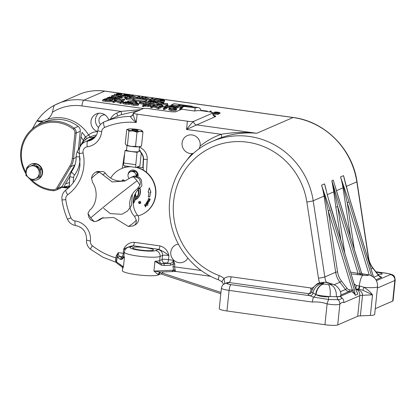 <?xml version="1.0" encoding="UTF-8"?>
<svg xmlns="http://www.w3.org/2000/svg" width="416" height="416" viewBox="0 0 416 416"><rect width="100%" height="100%" fill="white"/><g stroke="black" fill="none" stroke-linecap="round" stroke-linejoin="round"><path stroke-width="0.62" d="M137.342 176.015A4.186 4.014 -113.5 0 0 131.706 171.246L130.354 171.834A4.186 4.014 -113.5 0 0 129.163 178.526M97.687 131.529A9.417 9.032 66.5 0 1 90.99 121.3A9.417 9.032 66.5 0 1 96.283 113.932A9.417 9.032 66.5 0 1 108.701 119.985M98.566 127.525A9.417 9.032 66.5 0 1 95.462 119.361A9.417 9.032 66.5 0 1 98.66 113.277M178.36 244.114A9.417 9.032 -113.5 0 0 176.082 244.754A9.417 9.032 -113.5 0 0 170.789 252.122A9.417 9.032 -113.5 0 0 174.507 260.806A9.417 9.032 -113.5 0 0 183.586 262.028A9.417 9.032 -113.5 0 0 187.829 258.107M193.549 153.296L192.254 153.52A9.417 9.032 -113.5 0 1 182.073 142.932A9.417 9.032 -113.5 0 1 187.366 135.564A9.417 9.032 -113.5 0 1 196.446 136.786A9.417 9.032 -113.5 0 1 200.164 145.47A9.417 9.032 -113.5 0 1 200.07 146.156L199.056 148.881M105.108 114.962A5.756 5.522 -113.5 0 0 100.511 124.472M145.746 247.671A10.462 1.492 5.9 0 0 132.631 247.77A10.462 1.492 5.9 0 0 140.327 250.021A10.462 1.492 5.9 0 0 153.447 249.922A10.462 1.492 5.9 0 0 145.746 247.671M377.811 274.316A7.062 1.009 5.9 0 0 382.221 273.832A7.062 1.009 5.9 0 0 377.026 272.314A7.062 1.009 5.9 0 0 376.194 272.204M340.48 296.265L341.536 297.648C341.895 298.678 340.694 299.354 337.938 299.676L328.728 299.51L313.555 297.144A3.141 2.007 122.7 0 0 315.697 294.486L316.03 294.674C319.446 296.395 323.57 297.081 328.401 296.738L330.054 296.603A14.648 2.09 -174.1 0 1 322.332 295.828A14.648 2.09 -174.1 0 1 316.03 294.674A10.462 7.062 -76.5 0 1 324.308 284.019A4.186 0.598 5.9 0 0 326.108 284.352A4.186 0.598 5.9 0 0 328.312 284.57L330.091 284.601A4.186 0.598 5.9 0 0 331.235 284.144L330.652 283.884A4.228 0.603 5.9 0 0 330.455 283.826L325.25 282.199L324.298 282.225L323.206 283.28A4.228 0.603 5.9 0 0 323.388 283.754L324.308 284.019M71.885 184.408A3.141 1.472 -127.1 0 1 71.895 184.423L73.2 182.66A3.141 0.848 -131.3 0 1 73.242 182.712M139.079 202.956A13.603 13.047 -113.5 0 0 140.52 201.833M191.558 106.642L192.338 106.304L173.976 103.73L171.35 104.868L183.851 106.621M185.364 106.07C184.517 106.35 182.796 106.314 180.201 105.955L177.71 105.607L179.878 104.66L183.976 105.284C185.406 105.596 185.869 105.856 185.364 106.07L185.557 105.903M125.07 165.922L124.847 167.424M122.907 179.852L122.528 181.022M143.218 169.998L143.359 167.601L142.823 167.684L143.291 159.5A8.804 8.445 -113.5 0 0 141.237 153.202M25.974 173.836A35.053 33.623 66.5 0 1 20.8 151.206A35.053 33.623 66.5 0 1 40.508 123.776A35.053 33.623 66.5 0 1 74.11 128.185A5.231 5.018 66.5 0 1 76.206 133.032L73.559 158.6A19.88 19.068 66.5 0 1 70.918 166.618L57.98 188.318L62.041 186.555A5.231 5.018 66.5 0 1 61.48 187.325A33.436 32.079 -113.5 0 0 63.991 187.065M54.548 105.206A52.317 50.185 -113.5 0 0 37.279 120.604L37.008 120.723L38.215 121.514L41.922 121.586A14.123 13.551 -113.5 0 0 42.177 121.545A36.535 35.048 66.5 0 1 47.414 119.314A14.123 13.551 -113.5 0 0 52.421 112.247L53.045 109.585C53.492 107.136 54.044 105.643 54.709 105.102A52.317 50.185 66.5 0 1 57.652 103.704A52.317 50.185 66.5 0 1 83.814 100.183L104.676 91.125A52.317 50.185 -113.5 0 0 78.52 94.64C86.934 91.036 95.722 89.856 104.874 91.094A5.231 1.274 98 0 0 104.676 91.125L293.062 117.52L256.75 133.292C244.514 132.205 232.721 133.64 221.374 137.597A74.812 71.765 -113.5 0 0 217.178 139.261L212.03 141.497A74.812 71.765 66.5 0 1 313.201 200.782L324.043 196.076A74.812 71.765 -113.5 0 0 321.563 185.172L330.096 210.179L328.245 210.777L324.714 195.905L321.563 185.172L324.542 183.877L327.288 194.724L324.542 183.877A74.812 71.765 66.5 0 1 326.347 190.98M37.991 124.998L41.787 121.753A36.535 35.048 66.5 0 1 42.177 121.545M37.008 120.723L32.318 128.908M83.72 140.998A3.141 0.749 33.1 0 0 83.377 140.748A77.948 74.776 66.5 0 0 79.95 146.557A77.948 74.776 66.5 0 1 79.95 146.557L80.954 136.869L82.066 132.361A33.436 32.079 -113.5 0 1 85.452 136.932L88.634 135.039A13.603 13.047 66.5 0 1 97.651 131.706M80.954 136.869A30.342 29.11 -113.5 0 1 83.377 140.748L84.271 138.336L85.452 136.932A3.141 2.824 59.4 0 0 87.214 138.31M160.664 272.002A3.141 3.037 -68 0 0 158.215 274.633L153.93 271.066L160.888 272.132A3.141 3.011 -113.5 0 0 160.888 272.132A3.141 3.011 -113.5 0 0 159.125 274.591L158.174 275.002A18.309 2.616 -174.1 0 1 138.065 274.888A18.309 2.616 -174.1 0 1 122.377 270.655L122.585 268.611L123.464 266.796L121.555 266.557C122.611 267.826 122.954 268.512 122.585 268.611M362.908 290.222A3.141 0.406 115 0 1 364.031 287.305C367.692 289.588 370.526 292.1 372.523 294.845L362.908 290.222L358.784 289.245A3.141 0.655 97.7 0 0 359.783 286.026L364.031 287.305A14.648 2.09 -174.1 0 0 377.551 286.608L374.676 314.423A14.648 2.09 -174.1 0 1 370.396 315.448L360.391 315.874A10.462 1.492 5.9 0 0 357.692 316.274L337.709 324.953A10.462 1.492 -174.1 0 1 324.948 324.719L226.959 310.986A10.462 1.492 -174.1 0 1 219.263 308.734L221.395 288.132A10.462 1.492 -174.1 0 0 229.091 290.389L226.959 310.986M340.678 296.962A3.141 2.772 -29.7 0 0 341.536 297.648A5.231 5.018 66.5 0 1 343.808 302.624C342.592 302.115 341.276 302.614 339.856 304.122C337.584 305.037 333.33 304.959 327.101 303.888C322.296 302.271 317.377 301.657 312.343 302.052L229.091 290.389A5.231 1.274 98 0 1 230.979 284.648L309.91 295.708A3.141 2.792 112.2 0 0 313.019 292.947A14.659 2.096 -174.1 0 1 311.631 291.855L310.435 293.623M392.714 301.064L394.841 280.462A10.462 1.492 -174.1 0 0 395.2 280.129L393.073 300.732A10.462 1.492 -174.1 0 1 392.714 301.064L375.274 308.636M213.834 115.367A8.372 1.196 -174.1 0 1 215.42 116.605L186.524 129.449C190.159 124.868 192.566 122.158 193.757 121.326A5.231 0.749 -174.1 0 1 187.377 121.212L137.129 114.171A5.231 0.749 -174.1 0 1 133.281 113.043A5.231 0.749 -174.1 0 1 133.458 112.876L143.213 108.638A5.231 0.749 -174.1 0 1 149.594 108.758L169.692 111.571A5.231 0.749 5.9 0 0 176.072 111.691L181.761 109.216A3.141 3.011 -113.5 0 1 183.529 106.761L184.34 106.408A3.141 3.011 -113.5 0 1 185.91 106.2L185.099 106.548A3.141 3.011 -113.5 0 0 183.529 106.761M116.579 262.278L115.508 260.728L116.215 255.819L118.31 252.606C118.232 254.514 118.726 255.788 119.792 256.417A1.57 1.492 122.8 0 0 118.123 257.868L117.317 256.09L116.522 261.924A1.57 1.57 0 0 0 117.068 263.292L117.068 263.292A1.57 1.482 130.3 0 1 116.574 262.002L123.464 266.796L124.478 257.01L121.576 259.558L120.437 259.355L118.123 257.868M125.304 249.454A5.231 0.749 5.9 0 0 123.687 249.179C125.949 244.566 129.516 242.284 134.384 242.32A3.141 0.764 -82 0 1 133.255 245.762C129.917 246.345 126.729 247.484 123.687 249.179L123.261 253.302A5.231 0.749 -174.1 0 1 124.155 253.438M159.916 245.898C164.653 247.208 167.653 250.411 168.912 255.518C165.786 252.954 162.406 250.895 158.782 249.34L133.255 245.762A10.462 1.492 -174.1 0 1 132.912 246.028L130.473 247.083A13.078 1.867 5.9 0 0 139.651 250.318A13.078 1.867 5.9 0 0 155.6 250.604L158.038 249.548A10.462 1.492 -174.1 0 1 158.782 249.34A3.141 0.764 -82 0 0 159.916 245.898L134.384 242.32M175.105 269.61L173.441 270.234L153.93 271.066L154.939 261.279A18.309 2.616 5.9 0 0 159.666 260.582A3.141 3.011 66.5 0 0 161.039 263.572A1.57 1.134 107.8 0 1 161.32 265.127L154.939 261.279L161.039 263.572L169.692 263.406C171.777 263.219 173.025 262.194 173.436 260.333L174.819 264.03L174.538 266.755L175.105 269.61A5.231 1.274 98 0 0 175.802 271.435L161.522 271.991M144.695 101.904L146.838 100.974L146.947 99.944L135.486 98.337L132.865 99.476L132.756 100.506L133.806 100.651M135.548 100.896L141.534 101.733M167.388 104.837L163.524 104.296L163.634 103.267L167.773 103.688L167.388 104.837L167.497 103.808L163.634 103.267M163.072 103.974L163.181 102.944C162.661 103.319 161.028 103.36 158.288 103.08L155.927 102.315L156.354 101.988C156.822 101.613 158.418 101.566 161.138 101.842C163.524 102.279 164.206 102.648 163.181 102.944L163.571 102.632L163.467 103.662L161.522 104.286M160.555 104.302L158.184 104.109L155.823 103.345L155.927 102.315M164.247 107.146L166.972 107.37L166.863 108.399L164.154 109.574L163.254 109.45L163.358 108.42L165.792 107.364L164.247 107.146L164.148 108.077M153.785 106.896L151.658 107.822L150.758 107.697L150.862 106.668L153.572 105.492L158.267 107.375L160.399 106.449L161.304 106.574L161.195 107.604L158.283 108.753L153.785 106.896L153.894 105.867L151.762 106.792L151.658 107.822M150.675 106.548L150.899 105.414L150.675 106.548L144.664 106.127L143.411 106.668L142.511 106.543L142.615 105.513L145.324 104.333L149.547 104.946L150.784 105.518L144.768 105.092L143.52 105.638L142.615 105.513M130.671 103.688L130.78 102.658L128.783 102.705L130.005 103.293L125.72 103.184C123.708 102.892 122.85 102.612 123.157 102.341L125.882 102.3L124.987 101.842L128.627 101.956C130.276 102.201 130.993 102.435 130.78 102.658L130.754 103.615L130.047 103.776M129.901 104.322L130.104 103.204L129.901 104.322L125.611 104.213C123.599 103.922 122.746 103.641 123.048 103.371M123.063 102.404L120.609 103.47L115.908 101.592L113.776 102.513L112.876 102.388L112.98 101.358L115.69 100.183L120.39 102.066L122.522 101.14L123.422 101.265L123.318 102.294M112.133 101.525L112.481 100.287L112.133 101.525C111.072 101.878 108.924 101.832 105.685 101.379L102.57 100.942L102.674 99.913L105.383 98.738L110.505 99.512C112.294 99.902 112.876 100.23 112.242 100.495C111.181 100.849 109.028 100.802 105.789 100.35L102.674 99.913M181.792 109.023L180.591 109.543L179.686 109.418L179.795 108.389L182.224 107.328L180.679 107.115L180.586 108.046M177.263 106.896L175.287 107.754L174.382 107.63L176.363 106.766L177.263 106.896L177.159 107.926L175.594 108.602M178.173 107.656L177.122 107.682M173.264 108.134L173.373 107.104L169.77 107.021L167.305 106.335L172.474 106.974L169.572 105.721L172.682 105.794L174.897 106.366L170.487 105.841L173.456 107.026L173.347 108.056L172.988 108.202M170.695 108.17L167.196 107.364L167.305 106.335M174.897 106.366L174.793 107.396L173.436 107.203M168.272 105.175L165.49 106.382L164.59 106.257L167.367 105.05L168.272 105.175L168.163 106.205L167.799 106.366M167.279 106.59L165.849 107.208M163.431 106.096L162.448 105.955L161.834 105.373L157.279 104.733L153.894 104.759L161.372 104.25L163.431 106.096L163.322 107.125L162.344 106.985L161.725 106.402L157.17 105.763L154.742 105.919M117.135 99.429L115.008 100.355L114.104 100.225L114.213 99.195L116.922 98.02L121.618 99.902L123.75 98.977L124.654 99.102L124.545 100.131L121.836 101.312L117.135 99.429L117.244 98.4L115.112 99.32L115.008 100.355M112.684 98.821L106.74 98.15L109.45 96.975L115.118 97.765L110.074 97.219L109.242 97.583L114.005 98.249L108.961 97.703L107.921 98.155L112.684 98.821L112.58 99.85L112.065 99.939M115.118 97.765L115.014 98.795L113.948 98.805M114.005 98.249L113.901 99.278L112.642 99.263M164.658 100.308L160.368 99.559C157.659 99.211 155.792 99.164 154.757 99.424C154.409 99.798 155.61 100.188 158.366 100.594L163.197 100.792L160.124 100.204L164.377 100.797C163.374 101.156 161.247 101.124 158.007 100.703L154.164 99.871L153.847 99.304C155.043 98.961 157.321 99.008 160.675 99.44L164.658 100.308L164.32 101.332M159.827 100.532L156.541 100.287M164.377 100.797L164.268 101.826L162.448 102.076M157.591 101.691L155.735 101.369M154.06 100.901L153.738 100.334M150.223 99.575L145.73 97.724L143.603 98.644L142.698 98.519L145.408 97.344L150.103 99.226L152.235 98.301L153.14 98.426L150.223 99.575L150.119 100.604L145.621 98.753L143.874 99.512M153.14 98.426L153.031 99.455L150.457 100.573M143.218 97.037L140.509 98.212L139.604 98.088L142.319 96.907L143.218 97.037L143.109 98.067L140.78 99.076M135.918 98.394L132.22 96.876L130.094 97.796L129.194 97.672L129.298 96.642L132.007 95.467L136.703 97.349L138.84 96.424L139.74 96.548L139.63 97.578L137.301 98.592M127.774 96.268L121.826 95.592L124.535 94.416L130.203 95.212L125.159 94.666L124.327 95.025L129.095 95.696L124.046 95.15L123.006 95.602L127.774 96.268L127.665 97.297L126.084 97.235M124.826 97.058L122.455 96.725L122.117 97.75M130.203 95.212L130.099 96.242L129.038 96.252M129.095 95.696L128.986 96.725L127.728 96.71M120.323 96.049L120.427 95.014L116.823 94.931L114.358 94.25L119.532 94.89L116.631 93.631L119.735 93.704L121.956 94.281L117.541 93.756L120.51 94.942L120.406 95.971L120.042 96.117M114.702 95.514L114.254 95.28L114.358 94.25M121.956 94.281L121.852 95.311L120.494 95.118M135.689 102.95L129.776 102.154M149.999 103.995L148.465 103.735M147.581 103.527L142.121 102.944M148.47 103.709L143.525 103.345L139.854 102.56L139.547 101.962C140.743 101.624 143.016 101.67 146.364 102.107L150.181 102.965L146.032 102.216C143.286 101.863 141.419 101.821 140.431 102.092C139.989 102.445 141.112 102.825 143.801 103.22L148.47 103.709L148.21 104.744M144.83 104.551L139.75 103.589L139.443 102.991M153.847 105.243L149.926 104.728L150.03 103.698L154.175 104.12L154.112 104.744M212.68 112.674L217.568 113.298L214.666 112.039L217.776 112.112L219.996 112.689L215.582 112.164L218.551 113.344L218.358 114.452L212.992 114.01M219.996 112.689L219.887 113.719L218.53 113.526M138.195 105.16L138.299 104.13L138.694 103.813L138.59 104.848L138.195 105.16C137.675 105.529 136.042 105.576 133.302 105.29L130.941 104.53L131.05 103.501L131.472 103.173C131.945 102.794 133.541 102.747 136.256 103.022C138.642 103.459 139.324 103.828 138.299 104.13C137.779 104.499 136.152 104.541 133.411 104.26L131.05 103.501M176.077 110.469L176.181 109.439L176.576 109.122L176.077 110.469C175.552 110.838 173.924 110.88 171.184 110.599L168.823 109.84L168.932 108.81L169.354 108.482C169.827 108.103 171.418 108.056 174.138 108.332C176.524 108.768 177.206 109.138 176.181 109.439C175.661 109.808 174.028 109.85 171.288 109.569L168.932 108.81M117.624 96.949L114.338 96.704M122.174 97.219C121.17 97.578 119.049 97.547 115.804 97.126L111.961 96.294L111.644 95.722C112.845 95.384 115.118 95.43 118.472 95.862L122.455 96.725L118.165 95.976C115.456 95.628 113.589 95.586 112.559 95.846C112.206 96.216 113.407 96.606 116.163 97.016L120.994 97.214L117.92 96.621L122.174 97.219L122.07 98.249L118.004 98.415M116.397 98.249L115.086 98.067M111.961 96.294L111.857 97.308L111.54 96.751M126.417 99.616L124.748 97.828L124.852 96.798L125.819 96.933L127.031 98.327L133.484 98.004L133.38 99.034L126.417 99.616L126.396 98.566L126.287 99.601M155.548 102.508L155.657 101.478L153.66 101.525L154.887 102.107L150.597 101.998C148.585 101.707 147.732 101.426 148.034 101.161L150.758 101.114L149.864 100.662L153.504 100.771C155.152 101.02 155.87 101.254 155.657 101.478L155.631 102.43L154.924 102.596M154.778 103.137L154.986 102.019L154.778 103.137L150.181 102.986M147.831 102.341L148.034 101.161M174.897 106.408L176.556 106.642M178.277 106.886L180.669 107.219M335.899 285.693A10.462 9.942 122 0 0 335.681 285.548L336.144 285.854C339.945 289.302 341.463 292.578 340.699 295.682A14.648 2.09 -174.1 0 1 336.279 296.717L337.381 296.899L340.636 296.26L340.735 297.128L340.465 296.644M138.58 110.651L121.243 114.696A3.141 0.884 70.3 0 0 120.983 111.394L141.008 109.6M334.506 191.838L333.778 191.844L331.859 180.7L337.73 206.658L335.821 207.033L333.778 191.844L327.272 194.672M362.237 273.858L361.572 273.036L335.426 187.164M94.266 137.982L85.228 141.783A10.462 10.036 66.5 0 1 87.828 141.066A12.558 12.043 -113.5 0 0 90.948 140.202C94.895 138.351 97.188 135.132 97.828 130.541L97.833 130.478A5.231 0.738 5.6 0 0 101.686 131.576A17.789 17.061 66.5 0 1 101.676 131.669A17.789 17.061 66.5 0 1 87.256 146.812A5.231 5.018 -113.5 0 0 83.106 152.927A41.85 40.149 66.5 0 1 83.829 166.265A41.85 40.149 66.5 0 1 67.751 194.74A5.231 5.018 -113.5 0 0 65.77 199.628A69.581 66.747 -113.5 0 0 70.928 217.771A5.231 5.018 -113.5 0 0 75.026 220.938A17.789 17.061 66.5 0 1 90.392 240.859A17.789 17.061 66.5 0 1 90.381 240.947A5.231 5.018 -113.5 0 0 90.381 240.973A5.231 5.018 -113.5 0 0 92.414 245.773A69.581 66.747 -113.5 0 0 116.002 257.889L117.104 258.159M312.343 302.052A5.231 1.274 98 0 1 313.555 297.144L309.91 295.708A17.789 2.543 -174.1 0 1 309.13 293.732C309.936 293.259 310.596 291.704 311.116 289.068L310.253 287.888C313.638 289.401 315.786 283.114 319.654 282.974L324.298 282.225M325.25 282.199L327.34 282.511M328.401 296.738A3.141 0.463 86 0 0 328.728 299.51A5.231 1.149 106.5 0 0 327.101 303.888L324.948 324.719M337.381 296.899A3.141 2.475 99.1 0 0 337.938 299.676A5.231 4.857 46.8 0 1 339.856 304.122L337.709 324.953M357.692 316.274L359.819 295.672C359.892 292.49 358.753 290.384 356.413 289.344C360.386 290.139 362.419 292.115 362.518 295.272L360.391 315.874M330.096 210.179L354.312 289.718L355.29 295.256L354.687 294.003L352.269 291.892L348.915 291.522L340.74 295.074M355.29 295.256L357.89 294.122L355.664 289.13L327.21 194.688M357.89 294.122L355.664 289.13M346.252 186.488L350.418 201.349L343.512 175.64L346.18 186.451M336.492 190.668L343.008 187.84A74.812 71.765 -113.5 0 0 340.532 176.935L349.066 201.942L347.209 202.54L343.678 187.668L340.532 176.935L343.512 175.64A74.812 71.765 66.5 0 1 345.311 182.744M86.939 141.04L92.186 138.107L94.479 137.774M83.642 142.652A5.231 1.29 -143.8 0 1 83.325 141.508L87.448 138.206A10.462 10.036 66.5 0 1 92.737 137.509A5.231 1.269 -81.7 0 0 92.186 138.107A3.141 1.633 -110.1 0 0 93.231 138.336M60.008 187.439A33.436 32.079 -113.5 0 0 64.022 187.096L65.478 183.815L69.732 176.686M222.201 281.835A5.231 0.65 -48.6 0 1 221.962 281.856A5.231 0.65 -48.6 0 1 224.063 278.517L224.786 283.665M78.52 94.64L54.709 105.102M373.677 277.29L378.305 275.283L378.279 274.924L372.913 267.925A5.231 0.374 142.5 0 0 372.689 267.966A20.925 20.072 66.5 0 1 368.441 258.003L367.812 258.279M200.07 146.156A77.948 74.776 66.5 0 1 221.114 134.295C232.768 132.293 244.644 131.955 256.75 133.292L196.451 124.842A3.141 3.011 66.5 0 1 193.757 121.326L212.727 113.09A5.231 0.749 -174.1 0 0 212.904 112.923C213.507 115.196 213.918 116.08 214.126 115.575L213.314 115.305M133.37 113.719C133.177 115.534 134.144 118.456 136.271 122.481C132.673 119.761 130.744 117.738 130.484 116.412L132.501 115.539M187.377 121.212L186.524 129.449L221.114 134.295A3.141 0.884 -109.7 0 1 221.374 137.597M62.842 187.252A33.483 32.12 66.5 0 0 67.735 186.326L69.264 185.864A3.141 1.492 71.2 0 0 69.17 185.895M42.344 122.975A3.141 0.884 61.3 0 0 41.787 121.753A47.081 45.167 -113.5 0 1 41.922 121.586M69.295 187.346L62.618 187.283M330.091 284.601A10.462 7.327 -92.2 0 1 336.279 296.717L330.054 296.603A10.462 2.938 -86.5 0 0 328.312 284.57M324.184 283.993A10.462 7.285 -76 0 0 315.697 294.486L313.019 292.947A10.462 9.303 -67.8 0 1 323.388 283.754M319.654 282.974A26.156 25.095 66.5 0 1 318.469 278.19L306.857 202.02A69.581 66.747 -113.5 0 0 240.682 141.606A69.581 66.747 -113.5 0 0 174.148 197.454A69.581 66.747 -113.5 0 0 219.206 275.595A15.694 15.054 66.5 0 1 224.063 278.517A10.462 10.036 66.5 0 1 231.093 276.791A5.231 1.274 -82 0 1 229.206 282.532L309.13 293.732A3.141 2.959 -108.3 0 0 310.404 293.628M312.437 289.323L311.116 289.068M89.981 137.108A3.141 0.842 47.3 0 0 88.634 135.039A36.535 35.048 66.5 0 0 47.414 119.314M85.535 139.303A3.141 1.066 41.1 0 1 84.271 138.336M72.316 170.461A13.603 13.047 66.5 0 1 74.006 167.326A20.925 20.072 -113.5 0 0 74.121 167.17M69.285 187.101A3.141 1.596 75.3 0 0 67.876 186.29M223.595 284.331L221.962 281.856L218.728 279.906A5.231 1.082 -69.5 0 1 219.206 275.595M350.537 272.069L359.726 273.676A1.57 1.071 -91.8 0 0 360.615 274.945L351.094 273.905M354.151 283.941L356.398 285.553L359.278 285.953A14.617 2.09 5.9 0 0 359.783 286.026M362.185 273.832L362.814 274.243L360.615 274.945L362.96 275.272A4.186 0.598 5.9 0 0 368.066 275.366A4.186 0.598 5.9 0 0 365.128 274.331L362.783 274.004A1.57 1.477 119.7 0 1 362.164 273.822M354.552 285.246A3.141 0.484 143.9 0 0 355.035 284.882M327.288 282.485L331.776 283.925A10.462 8.289 106.7 0 0 329.836 283.644M336.144 285.854A10.462 10.026 124.8 0 0 331.235 284.144M354.687 294.003L352.461 290.321L328.245 210.777L337.558 271.866A19.354 18.569 -113.5 0 0 341.489 281.086L347.1 288.397A3.661 3.515 -113.5 0 0 349.482 289.801L351.354 290.066A6.802 6.526 66.5 0 1 352.461 290.321L354.312 289.718M327.288 194.724L331.448 209.586M359.726 273.676L361.488 272.912M344.859 253.406L337.73 206.658L357.958 273.109A1.57 0.38 -82 0 1 357.443 274.794M123.614 257.119A2.09 0.296 5.9 0 0 122.127 256.745L119.792 256.417L122.548 258.18L124.478 257.01A18.309 2.616 5.9 0 1 123.864 256.235L122.725 258.107A3.141 3.011 -113.5 0 1 122.548 258.18A1.57 1.503 73.5 0 0 121.576 259.558M158.038 249.548A5.231 5.018 -113.5 0 1 162.531 255.403L160.092 256.459L159.666 260.582L162.105 259.522L162.531 255.403A5.231 0.749 5.9 0 1 168.912 255.518L168.485 259.636L173.436 260.333L173.311 263.936L170.633 265.226A1.57 1.113 87.6 0 0 169.692 263.406L167.352 263.078A2.09 0.296 5.9 0 0 164.798 263.037L163.311 263.682A1.57 1.113 87.6 0 1 164.252 265.496L161.32 265.127M173.441 270.234L175.994 271.409M173.498 270.166L173.025 266.661L173.311 263.936L174.819 264.03M122.127 256.745A3.141 0.764 98 0 0 123.261 253.302L118.31 252.606L117.317 256.09L116.215 255.819M123.526 257.291L122.106 257.904A1.57 1.492 122.8 0 0 120.437 259.355M116.522 261.934L116.74 260.39A1.57 0.801 -166.9 0 0 115.736 259.61M115.627 261.284A1.57 1.108 156.5 0 1 116.522 261.841L116.522 261.841A1.57 1.118 -175.7 0 0 115.508 260.728M173.342 270.452L171.948 271.518M220.948 292.417L162.484 273.073A3.141 0.447 -174.1 0 1 162.375 273.177L159.125 274.591L158.215 274.633L158.174 275.002M116.823 94.931L116.75 95.654M117.853 94L117.53 93.86M119.361 93.813L119.298 94.406M120.973 94.24L120.869 95.269M116.631 93.631L116.688 94.749M121.826 95.592L121.732 96.502M127.494 96.387L127.39 97.417M124.046 95.15L123.989 95.737M128.814 95.815L128.71 96.845M125.159 94.666L125.112 95.134M129.927 95.332L129.818 96.361M139.74 96.548L137.03 97.724L132.33 95.841L130.203 96.767L130.094 97.796M130.203 96.767L129.298 96.642M132.33 95.841L132.22 96.876M136.822 97.698L136.739 98.514M137.03 97.724L136.947 98.54M139.604 98.088L139.521 98.904M140.509 98.212L140.426 99.029M143.603 98.644L143.515 99.46M142.698 98.519L142.615 99.336M145.73 97.724L145.621 98.753M150.431 99.601L150.327 100.584M154.164 99.871L154.066 100.859M153.54 100.511L153.847 99.304M158.007 100.703L157.908 101.665M159.848 100.324L159.801 100.766M160.368 99.559L160.3 100.225M163.691 100.282L163.644 100.698M106.74 98.15L106.662 98.914M112.408 98.946L112.304 99.975M108.961 97.703L108.898 98.29M113.729 98.368L113.62 99.398M110.074 97.219L110.027 97.692M114.842 97.885L114.733 98.92M115.112 99.32L114.213 99.195M124.654 99.102L121.737 100.251L121.633 101.28M121.737 100.251L117.244 98.4M121.945 100.277L121.836 101.312M135.091 100.563L137.145 102.409L136.167 102.274L135.548 101.686L130.993 101.046L127.613 101.072L135.091 100.563M134.618 100.802L131.763 100.994L135.351 101.499L134.618 100.802L134.555 101.39M127.613 101.072L127.535 101.826M128.596 101.213L128.523 101.941M130.993 101.046L130.889 102.081M135.548 101.686L135.444 102.716M136.167 102.274L136.089 103.002M137.145 102.409L137.072 103.158M150.181 102.965L150.108 103.662M139.854 102.56L139.75 103.589M139.22 103.189L139.547 101.962M143.525 103.345L143.421 104.374M146.032 102.216L145.922 103.246M149.23 102.924L149.126 103.958M154.175 104.12L153.79 105.269M153.899 104.239L150.03 103.698M160.898 104.484L158.044 104.681L161.637 105.186L160.898 104.484L160.841 105.071M153.894 104.759L153.816 105.539M154.882 104.894L154.773 105.924M157.279 104.733L157.17 105.763M161.834 105.373L161.725 106.402M162.448 105.955L162.344 106.985M164.59 106.257L164.502 107.136M165.49 106.382L165.412 107.151M169.77 107.021L169.66 108.051M170.799 106.085L170.472 105.95M172.302 105.898L172.24 106.496M173.919 106.324L173.81 107.354M169.572 105.721L169.634 106.834M176.597 106.496L176.566 106.798M178.194 107.682L178.303 106.652L176.602 106.444L178.277 106.678L178.168 107.708M176.54 106.792L176.602 106.444M174.382 107.63L174.309 108.358M175.287 107.754L175.204 108.514M180.679 107.115L182.764 107.245M182.255 107.838L180.695 108.514L180.591 109.543M180.695 108.514L179.795 108.389M201.022 110.323L207.412 111.119L206.632 111.457M205.52 111.426C205.842 111.192 205.114 110.937 203.346 110.666L201.027 110.474M207.412 111.119L207.366 111.561M203.346 110.666L203.31 110.994M210.688 112.065L211.208 111.171L211.234 112.507M209.752 111.951L210.309 111.046L210.246 111.66M210.428 111.353L210.309 111.046L211.208 111.171M218.358 114.452L218.468 113.422L214.864 113.339L214.755 114.369M214.864 113.339L212.904 112.913A5.231 0.749 -174.1 0 0 209.056 111.8L201.016 110.672C200.59 108.633 199.534 107.593 197.85 107.557A10.462 1.492 5.9 0 0 195.146 107.957L185.099 106.548M215.894 112.408L215.571 112.268M217.396 112.221L217.334 112.814M219.014 112.642L218.904 113.677M214.666 112.039L214.729 113.152M111.342 100.37C111.847 100.147 111.306 99.871 109.725 99.549L106.007 98.982L103.854 99.918L107.952 100.454L111.524 100.209M106.007 98.982L105.903 100.017L105.57 100.157M109.725 99.549L109.626 100.552M109.621 100.578L105.903 100.017M123.422 101.265L120.713 102.44L116.012 100.563L113.885 101.483L113.776 102.513M113.885 101.483L112.98 101.358M116.012 100.563L115.908 101.592M120.51 102.414L120.401 103.444M120.713 102.44L120.609 103.47M125.876 102.066L129.886 102.528L125.84 102.014M124.878 102.242L124.987 101.842M122.944 103.475L123.157 102.341M124.036 102.606L129.1 103.168L127.213 102.575L123.984 102.534M125.72 103.184L125.611 104.213M128.684 103.428L128.575 104.458M128.3 102.066L128.253 102.539M127.213 102.575L127.145 103.194M132.319 103.834L132.376 103.298C131.498 103.522 131.945 103.802 133.718 104.146L137.4 104C138.226 103.776 137.764 103.49 136.011 103.147C133.91 102.95 132.699 102.996 132.376 103.298L131.992 103.584M137.4 104L137.732 103.735M133.411 104.26L133.302 105.29M136.011 103.147L135.902 104.177L133.276 104.073M136.328 104.244L135.902 104.177M149.88 105.388L145.948 104.582L145.049 104.972L149.942 105.336M143.52 105.638L143.411 106.668M144.768 105.092L144.664 106.127M148.091 105.534L147.987 106.564M145.948 104.582L145.896 105.092M151.762 106.792L150.862 106.668M161.304 106.574L158.387 107.723L158.283 108.753M158.387 107.723L153.894 105.867M158.595 107.749L158.486 108.779M166.972 107.37L164.263 108.545L164.154 109.574M164.263 108.545L163.358 108.42M170.201 109.143L170.253 108.607C169.374 108.826 169.822 109.112 171.595 109.455L175.282 109.309C176.108 109.08 175.646 108.8 173.888 108.456C171.787 108.259 170.576 108.306 170.253 108.607L169.874 108.893M175.282 109.309L175.609 109.044M171.288 109.569L171.184 110.599M173.888 108.456L173.784 109.486L171.158 109.382M174.205 109.554L173.784 109.486M111.342 96.933L111.644 95.722M115.804 97.126L115.7 98.155M117.645 96.746L117.598 97.188M118.165 95.976L118.097 96.647M121.488 96.704L121.446 97.115M126.396 98.566L124.852 96.798M133.484 98.004L126.521 98.587M150.753 100.88L154.762 101.348L150.717 100.828M149.755 101.057L149.864 100.662M148.912 101.426L153.977 101.982L152.09 101.39L148.86 101.348M150.597 101.998L150.493 103.033M153.561 102.242L153.457 103.277M153.176 100.885L153.13 101.358M152.09 101.39L152.027 102.014M157.196 102.653L157.253 102.112C156.374 102.336 156.822 102.617 158.595 102.96L162.282 102.82C163.108 102.591 162.64 102.305 160.888 101.967C158.787 101.764 157.576 101.816 157.253 102.112L156.874 102.398M162.282 102.82L162.609 102.554M158.288 103.08L158.184 104.109M160.888 101.967L160.784 102.996L158.158 102.892M161.205 103.064L160.784 102.996M167.773 103.688L167.497 103.808M132.865 99.476L144.321 101.083L144.243 101.863M144.321 101.083L146.947 99.944M171.35 104.868L171.272 105.648M192.338 106.304L192.291 106.746M198.234 107.578L188.464 106.241A2.09 0.296 5.9 0 0 185.91 106.2M137.467 166.936L142.823 167.684M37.279 120.604L39.567 120.926A14.123 13.551 -113.5 0 0 43.467 120.895M201.016 110.672A10.462 1.492 5.9 0 0 194.828 111.051L195.146 107.957M194.828 111.051L181.761 109.216M179.837 105.097L179.878 104.66M184.772 106.002L185.162 106.137M184.616 106.226L184.642 105.971C185.047 105.789 184.616 105.57 183.352 105.31L180.378 104.863L178.656 105.607L181.932 106.038L184.792 105.841L184.735 106.356M31.897 180.138A34.003 32.62 -113.5 0 0 53.264 189.774A4.186 4.014 -113.5 0 0 56.841 187.871L69.779 166.176A18.834 18.065 -113.5 0 0 72.285 158.579L74.927 133.006A4.186 4.014 -113.5 0 0 73.252 129.132A34.003 32.62 -113.5 0 0 21.533 151.466A34.003 32.62 -113.5 0 0 26.057 172.588M56.841 187.871L57.98 188.318A5.231 5.018 66.5 0 1 53.508 190.694A35.053 33.623 66.5 0 1 29.437 178.584M73.252 129.132L74.11 128.185L78.177 126.422A35.053 33.623 -113.5 0 0 44.569 122.008L40.508 123.776M62.041 186.555L74.984 164.856A19.88 19.068 -113.5 0 0 75.036 164.762M61.422 187.387A5.231 5.018 66.5 0 1 59.8 188.536L55.734 190.304M78.177 126.422A5.231 5.018 66.5 0 1 80.278 130.286M80.293 130.489A5.231 5.018 66.5 0 1 80.267 131.264L76.206 133.032L74.927 133.006M78.416 149.209L80.267 131.264M32.49 180.045A8.372 8.029 -113.5 0 0 37.45 179.629L37.882 179.442A8.372 8.029 -113.5 0 0 42.588 172.89A8.372 8.029 -113.5 0 0 39.281 165.173A8.372 8.029 -113.5 0 0 31.216 164.086L30.779 164.273A8.372 8.029 -113.5 0 0 27.134 167.539M37.45 179.629A8.372 8.029 -113.5 0 0 42.156 173.077A8.372 8.029 -113.5 0 0 38.849 165.36A8.372 8.029 -113.5 0 0 30.779 164.273M26.51 168.891A8.372 8.029 -113.5 0 0 26.073 170.825A8.372 8.029 -113.5 0 0 26.068 172.5M28.184 177.414A8.372 8.029 -113.5 0 0 30.997 179.525M36.364 166.322L38.028 167.57L36.364 166.322M36.743 165.838A6.802 6.526 66.5 0 1 39.036 167.632M40.643 171.402A6.802 6.526 66.5 0 1 40.648 172.864A6.802 6.526 66.5 0 1 40.347 174.283M26.702 167.726L34.752 164.289L40.882 169.073L40.087 176.8L38.969 177.289L39.213 173.488A6.802 6.526 66.5 0 1 35.344 178.828A6.802 6.526 66.5 0 1 28.813 177.913A6.802 6.526 66.5 0 1 26.146 171.657A6.802 6.526 66.5 0 1 30.009 166.317A6.802 6.526 66.5 0 1 36.546 167.232L33.634 164.772L26.702 167.726L25.906 175.453L32.037 180.237L38.969 177.289M39.213 173.488A6.802 6.526 -113.5 0 0 36.546 167.232L39.77 169.556L39.213 173.488M40.882 169.073L39.77 169.556M34.752 164.289L33.634 164.772M134.737 171.714L131.721 171.293C133.286 170.877 134.29 171.018 134.737 171.714L134.789 171.647M136.448 176.062L136.786 174.288M136.718 174.299L137.218 175.978M136.063 175.786A4.186 4.014 -113.5 0 0 130.354 171.834M135.725 129.792A3.141 0.447 5.9 0 0 131.789 129.823A3.141 0.447 5.9 0 0 134.098 130.499A3.141 0.447 5.9 0 0 138.034 130.468A3.141 0.447 5.9 0 0 135.725 129.792M127.015 145.486L126.542 150.103A6.276 0.894 5.9 0 0 131.16 151.45A6.276 0.894 5.9 0 0 138.814 151.59A6.276 0.894 5.9 0 0 139.027 151.393L139.506 146.775M131.42 146.422A7.322 1.045 5.9 0 0 138.46 146.864A7.322 1.045 5.9 0 0 140.343 146.583L141.508 146.089L138.46 146.864L135.548 146.344L131.42 146.422L126.277 145.153A7.322 1.045 5.9 0 0 131.42 146.422M139.11 150.623L140.577 150.826L137.051 152.355L124.992 150.665L126.552 149.989M124.992 150.665L123.713 163.025L135.777 164.715A3.141 0.764 98 0 0 136.152 167.471A3.141 0.764 98 0 0 136.271 167.456L139.927 165.864L141.31 152.474L140.904 152.651A2.09 0.51 -82 0 1 140.826 152.662A2.09 0.51 -82 0 1 140.577 150.826M137.051 152.355L135.777 164.715M124.207 165.766A3.141 0.764 -82 0 1 124.093 165.781A3.141 0.764 -82 0 1 123.713 163.025M126.277 145.153L125.258 143.811L126.724 129.652L127.873 129.704A7.322 1.045 5.9 0 0 133.016 130.967A7.322 1.045 5.9 0 0 140.057 131.409A7.322 1.045 5.9 0 0 141.996 130.614A7.322 1.045 5.9 0 0 141.955 130.588A7.322 1.045 -174.1 0 0 136.812 129.319A7.322 1.045 5.9 0 0 129.771 128.877A7.322 1.045 5.9 0 0 127.884 129.158A7.322 1.045 5.9 0 0 127.873 129.704L128.887 131.045L133.016 130.967L137.01 132.184L140.057 131.409L142.969 131.929L141.955 130.588M127.884 129.158L126.724 129.652M142.969 131.929L141.508 146.089M137.01 132.184L135.548 146.344M128.887 131.045L127.426 145.205M140.624 152.376L141.31 152.474M135.502 198.697A8.372 8.029 -113.5 0 0 137.982 189.748M135.46 198.89A8.372 8.029 -113.5 0 0 135.886 198.567A8.372 8.029 -113.5 0 0 138.388 189.296M139.599 188.12A9.636 9.24 -113.5 0 1 140.176 192.608A9.636 9.24 -113.5 0 1 135.169 199.961A9.636 9.24 -113.5 0 0 140.447 192.488A9.636 9.24 -113.5 0 0 139.833 187.918M88.977 217.584L87.937 213.33L89.773 210.054C96.897 204.63 98.348 190.814 92.617 182.52L91.541 178.448C91.723 176.14 92.784 174.273 94.723 172.843L95.826 172.13L99.46 172.115L112.206 181.943L124.888 181.012L130.9 177.471L133.489 176.883C135.845 176.868 137.842 177.611 139.49 179.114C140.4 180.944 140.535 182.983 139.89 185.224L137.384 188.796C128.476 194.995 127.015 208.811 134.54 216.325L136.287 220.106C136.474 222.253 135.964 223.886 134.748 225.004L133.094 225.95L128.367 226.444L113.636 217.474L101.546 218.15L96.538 221.255L94.338 221.676L90.724 219.866M133.094 225.95L135.632 224.619C138.128 222.752 139.126 220.345 138.627 217.396A6.594 6.323 66.5 0 0 137.457 215.062A19.776 18.97 -113.5 0 1 140.306 187.528A6.594 6.323 66.5 0 0 141.913 185.578L141.383 179.889L139.62 177.585L134.534 175.968A6.594 6.323 66.5 0 0 133.676 176.264L130.946 177.45M126.552 180.196A19.776 18.97 -113.5 0 1 105.435 173.332A6.594 6.323 66.5 0 0 103.496 171.616L97.256 171.506L95.826 172.13M103.173 217.547A19.776 18.97 -113.5 0 0 100.693 219.216A6.594 6.323 66.5 0 1 99.32 220.048L96.59 221.234M148.72 194.142A18.086 17.352 66.5 0 1 148.236 196.82L149.656 197.018A19.547 18.751 -113.5 0 0 150.124 194.34A19.547 18.751 -113.5 0 0 150.228 192.254L150.961 192.327L149.313 187.866L148.112 192.067L148.819 192.166A18.086 17.352 66.5 0 1 148.72 194.142M149.656 197.018L149.713 196.997A19.547 18.751 -113.5 0 0 150.176 194.319A19.547 18.751 -113.5 0 0 150.28 192.265M122.845 179.863A1.097 1.056 -113.5 0 0 122.382 181.033M124.192 180.794A1.097 1.056 -113.5 0 0 122.086 180.773A1.097 1.056 -113.5 0 0 122.091 181.054M139.36 201.391A1.097 1.056 -113.5 0 0 140.228 203.388M140.717 202.597A1.097 1.056 -113.5 0 0 139.225 201.443A1.097 1.056 -113.5 0 0 139.038 203.315A1.097 1.056 -113.5 0 0 140.717 202.597M131.154 170.347A5.231 5.018 -113.5 0 0 128.523 173.477M138.07 176.322A5.231 5.018 -113.5 0 0 131.019 170.404A5.231 5.018 -113.5 0 0 128.06 174.71M138.003 215.888A25.111 24.092 -113.5 0 0 141.404 214.718A25.111 24.092 -113.5 0 0 155.522 195.068A25.111 24.092 -113.5 0 0 136.344 167.424M141.404 214.718L141.674 214.599A25.111 24.092 -113.5 0 0 155.792 194.948A25.111 24.092 -113.5 0 0 136.614 167.305M149.952 199.638L149.261 200.387L149.396 201.224L148.325 201.417L147.394 200.975L149.198 201.079L147.997 199.566L149.708 199.893L149.131 198.952L148.408 198.609L148.559 198.364L150.264 199.181L149.817 199.285L149.958 200.018L149.313 200.366L149.448 201.198L149.12 201.526M149.874 199.259L150.01 199.612M147.493 200.746L149.256 201.053M147.997 199.566L149.76 199.872M130.884 166.733A25.111 24.092 -113.5 0 0 121.399 168.652A25.111 24.092 -113.5 0 0 110.661 178.105M147.17 201.968L146.656 203.211L146.656 202.129L147.061 201.755L147.997 201.864L148.413 202.41L148.32 203.242L147.607 203.684L146.962 203.492L147.852 202.067L146.853 202.238L146.656 203.211M147.092 201.744L148.049 201.838L148.465 202.389L148.372 203.216L147.664 203.658M147.607 203.684L147.935 203.596M146.624 205.483L144.914 204.573L146.094 205.249L146.676 205.135L146.676 204.324L145.782 203.502L145.985 203.294L147.976 205.02L147.768 205.228L146.957 204.526L146.598 205.494M147.014 204.5L146.869 205.296M145.064 204.386L146.151 205.223L146.728 205.109M145.293 206.939L145.335 206.045L144.456 205.072L144.68 204.875L146.016 206.253L145.595 206.248L145.345 206.913L145.652 206.227M130.135 166.629A25.111 24.092 -113.5 0 0 121.67 168.532L121.399 168.652M148.507 198.385L150.264 199.181M149.146 201.516L149.448 201.198M148.013 202.202L147.274 203.388L148.122 203.112L148.013 202.202M147.794 203.393L148.122 203.112M148.039 202.233L147.332 203.362L148.179 203.091M145.933 203.32L147.976 205.02M146.676 205.135L146.151 205.223M144.628 204.901L146.016 206.253M150.904 192.353L149.261 187.886M155.6 250.604A5.231 5.018 -113.5 0 1 160.092 256.459A18.309 2.616 -174.1 0 1 137.764 256.053A18.309 2.616 -174.1 0 1 124.29 252.112C124.779 249.72 125.97 248.165 127.858 247.437A5.231 5.018 66.5 0 1 130.473 247.083M121.243 114.696A74.812 71.765 -113.5 0 0 117.198 116.293A3.141 0.884 66.7 0 0 116.766 113.058A77.948 74.776 66.5 0 1 120.983 111.394L81.926 105.924A47.081 45.167 -113.5 0 0 52.421 112.247M97.838 130.452A5.231 0.738 5.6 0 0 97.833 130.478L97.838 130.421C98.363 126.532 100.386 123.75 103.901 122.07A10.462 10.036 66.5 0 1 103.922 122.06L117.198 116.293A10.462 10.036 -113.5 0 0 117.177 116.303A10.462 10.036 -113.5 0 0 117.156 116.314M110.344 119.272A13.603 13.047 66.5 0 1 116.766 113.058M133.281 113.043L133.172 114.104L131.607 116.173A3.141 3.011 -113.5 0 1 130.484 116.412A74.812 71.765 66.5 0 0 103.922 122.06A5.231 1.477 66.7 0 0 104.64 127.452A5.231 5.018 -113.5 0 0 101.686 131.55A5.231 5.018 -113.5 0 0 101.686 131.576M93.652 138.533L87.828 141.066A5.231 1.425 82.6 0 0 87.256 146.812M66.087 189.888A5.231 1.446 53.7 0 0 66.009 189.935A5.231 1.446 53.7 0 0 67.751 194.74M86.544 239.762A5.231 0.754 6.2 0 0 86.538 239.793A5.231 0.754 6.2 0 0 90.381 240.947M80.054 158.267A29.297 28.106 66.5 0 1 74.563 175.037A5.231 5.018 -113.5 0 0 73.616 177.466A69.581 66.747 -113.5 0 0 73.512 178.438A69.581 66.747 -113.5 0 0 73.2 182.66A33.483 32.12 -113.5 0 0 73.424 182.468M79.914 156.868A5.231 0.556 177.9 0 1 76.159 156.473C76.31 162.042 74.823 167.003 71.692 171.366L69.779 176.264A5.231 0.764 -173.3 0 0 73.616 177.466M139.558 203.341A14.16 13.588 -113.5 0 0 140.722 202.462M370.396 315.448L372.523 294.845L362.518 295.272A10.462 1.492 -174.1 0 0 359.819 295.672L343.808 302.624M376.418 280.66L390.348 274.607A5.231 5.018 66.5 0 1 394.841 280.462L377.406 288.038M187.023 159.921A77.948 74.776 66.5 0 1 192.254 153.52M137.129 114.171L136.271 122.481A69.581 66.747 -113.5 0 0 104.64 127.452M173.025 266.661L201.204 270.494M122.32 168.262L124.134 156.198A12.033 11.544 66.5 0 1 124.634 154.123M139.459 147.212A12.033 11.544 66.5 0 1 147.222 159.432L146.489 172.281M81.926 105.924A5.231 1.274 98 0 1 83.814 100.183L143.52 108.55M95.784 136.183L92.737 137.509A12.558 12.043 -113.5 0 0 94.619 137.628M96.403 135.169A10.462 10.036 -113.5 0 0 92.596 135.97L87.448 138.206M361.462 274.83A1.57 1.508 -113.5 0 1 360.173 273.707L331.859 180.7L333.216 180.112L361.53 273.12A1.57 1.508 -113.5 0 0 362.814 274.243M346.242 186.436L356.829 181.839A74.812 71.765 -113.5 0 0 293.062 117.52A5.231 1.274 98 0 1 293.254 117.494L104.874 91.094M379.153 275.792L381.701 277.29A5.231 5.018 -113.5 0 1 378.305 275.283L372.689 267.966L370.989 268.705M372.913 267.925C370.635 264.935 369.205 261.581 368.623 257.868A5.231 0.39 171.3 0 1 368.441 258.003L356.829 181.839A5.231 0.39 171.3 0 0 357.006 181.704C352.57 149.193 325.052 121.42 293.254 117.494M381.701 277.29L375.918 279.796M390.348 274.607A5.231 0.749 5.9 0 0 386.677 273.317L375.887 271.804M355.878 289.578L358.784 289.245A17.748 2.538 -174.1 0 1 358.171 289.156L355.633 288.803M340.928 240.505L335.821 207.033M350.412 236.387L343.008 187.84L343.678 187.668A1.57 0.291 160.4 0 0 344.297 187.268M340.647 296.192L350.787 291.788A1.57 0.38 98 0 0 351.354 290.066M227.308 283.353A5.231 5.018 -113.5 0 0 224.692 283.707L226.59 282.885A5.231 5.018 -113.5 0 1 229.206 282.532L227.308 283.353A5.231 0.749 5.9 0 0 230.979 284.648M231.093 276.791L310.253 287.888M340.361 291.756L345.514 289.52L339.903 282.204A20.925 20.072 66.5 0 1 335.655 272.241L324.818 276.947A20.925 20.072 -113.5 0 0 326.316 282.204M341.489 281.086L339.903 282.204L334.11 284.721M337.558 271.866L335.655 272.241L324.043 196.076L324.714 195.905A1.57 0.291 160.4 0 0 325.333 195.504M306.857 202.02A5.231 0.39 171.3 0 0 313.201 200.782L324.818 276.947A5.231 0.39 171.3 0 1 318.469 278.19M386.677 273.317A5.231 1.274 -82 0 1 386.875 273.286C391.451 274.222 393.687 275.033 393.583 275.709C394.337 275.808 394.872 277.28 395.2 280.129M373.49 277.144L350.418 201.349M349.066 201.942L371.592 275.948M369.283 275.049L347.209 202.54L354.338 249.288M79.373 153.572A5.231 1.16 -153 0 1 77.282 151.346L83.325 141.508M74.563 175.037A5.231 1.29 -143.8 0 1 71.692 171.366M65.478 183.815A30.342 29.11 -113.5 0 0 69.306 182.556M75.026 220.938A5.231 1.279 -82.3 0 0 75.686 225.534C82.935 227.256 86.554 231.988 86.544 239.73L86.533 239.85C86.252 243.677 87.589 246.828 90.532 249.293A5.231 0.723 -51.8 0 1 92.414 245.773M75.686 225.534C71.864 224.884 69.129 222.794 67.475 219.258L70.928 217.771M67.475 219.258C64.782 213.002 62.941 206.518 61.948 199.8A5.231 0.4 -8.4 0 0 65.77 199.628M61.948 199.8L61.89 197.174C62.249 194.168 63.622 191.755 66.009 189.935C74.064 183.82 78.718 175.557 79.976 165.136L79.347 153.431A5.231 0.307 -12 0 0 83.106 152.927M170.633 265.226L164.252 265.496M164.798 263.037A3.141 3.011 66.5 0 1 162.105 259.522A5.231 0.749 -174.1 0 1 168.485 259.636A3.141 0.764 98 0 1 167.352 263.078M349.482 289.801A1.57 0.38 98 0 1 348.915 291.522A5.231 5.018 66.5 0 1 345.514 289.52L347.1 288.397M362.96 275.272A10.462 2.548 98 0 0 359.278 285.953A3.141 0.764 98 0 1 358.171 289.156M365.128 274.331A10.462 2.548 -82 0 1 365.518 274.269L362.123 273.796M355.545 288.517A3.141 0.764 98 0 0 356.398 285.553M332.436 284.118A10.462 7.946 105.6 0 0 332.207 284.05A10.462 7.946 105.6 0 0 330.455 283.826M331.776 283.925L332.691 284.19A10.462 8.44 107.3 0 0 330.652 283.884M332.691 284.19L335.681 285.548A10.462 9.942 122 0 0 331.193 284.118M311.631 291.855C312.562 287.773 314.969 285.038 318.848 283.65A10.462 9.87 71.7 0 1 318.854 283.65A10.462 9.87 71.7 0 1 323.206 283.28M127.858 247.437L130.296 246.376A5.231 5.018 66.5 0 1 132.912 246.028M120.177 264.68A1.57 1.492 122.8 0 0 120.832 266.094L117.068 263.292M162.776 271.939A3.141 3.011 -113.5 0 0 162.375 273.177M118.056 94.281L117.993 94.91M170.997 106.371L170.934 107M216.096 112.689L216.029 113.318M105.789 100.35L105.685 101.379M106.714 99.081L106.61 100.116M145.486 105.196L145.382 106.226M147.789 104.837L147.737 105.347M184.34 106.408C186.321 105.981 187.73 105.919 188.578 106.226A3.141 0.764 98 0 0 188.464 106.241M215.42 116.605A3.141 3.011 66.5 0 1 212.727 113.09M124.134 156.198A3.141 0.484 -171.5 0 1 124.415 156.255M147.222 159.432A3.141 0.411 3.3 0 0 143.562 159.453L143.094 167.643M140.566 152.105A8.939 8.575 66.5 0 1 140.889 152.417M141.274 152.828A8.939 8.575 66.5 0 1 143.562 159.453A3.141 0.411 3.3 0 1 143.291 159.5M39.567 120.926L38.215 121.514M53.508 190.694L53.264 189.774M76.175 157.466L73.559 158.6L72.285 158.579M74.984 164.856L70.918 166.618L69.779 166.176M132.371 194.319L131.446 205.613L127.572 210.969L121.846 214.292L110.36 213.626L103.724 208.374M133.245 203.726A13.603 13.047 -113.5 0 0 135.47 193.388M139.89 185.224A30.779 29.526 -113.5 0 0 137.03 180.783A85.691 6.1 142.5 0 0 112.434 199.919A85.691 6.1 -37.5 0 0 90.792 217.776A30.779 29.526 -113.5 0 0 94.338 221.676M128.367 226.444A30.779 29.526 -113.5 0 0 136.287 220.106M87.937 213.33A30.779 29.526 -113.5 0 0 90.792 217.776M140.306 187.528L137.384 188.796M99.46 172.115A30.779 29.526 -113.5 0 0 91.541 178.448M137.03 180.783A30.779 29.526 -113.5 0 0 133.489 176.883M105.435 173.332L102.518 174.6M137.457 215.062L134.54 216.325M100.693 219.216L97.776 220.485M85.228 141.783C81.713 143.458 79.695 146.245 79.17 150.134L79.347 153.431M69.779 176.264L69.29 187.19M77.282 151.346L76.206 154.996L76.159 156.473M124.29 252.112L123.864 256.235M340.699 295.682L340.636 296.26M103.901 122.07L117.177 116.303M375.835 271.742L386.875 273.286M224.692 283.707C222.966 285.007 222.664 283.988 221.395 288.132M368.623 257.868L357.006 181.704M210.657 276.323L175.802 271.435M90.532 249.293L102.939 257.223L116.568 262.517M59.992 187.444L68.422 186.129M62.005 187.34L68.172 188.209M218.728 279.906C192.946 270.572 173.259 245.419 170.009 217.745C165.464 186.056 183.399 153.39 212.03 141.497M378.279 274.924L379.652 276.104L378.773 275.813M377.551 286.608C377.603 282.292 376.241 279.131 373.469 277.129C371.842 275.746 369.195 274.794 365.518 274.269M319.114 283.566L318.854 283.65M355.722 289.099L331.505 209.555M373.578 277.212L350.475 201.318M220.818 293.717L160.805 273.858M120.832 266.094L121.555 266.557M162.484 273.078L162.838 271.939M116.438 94.739L116.548 93.709M169.38 106.829L169.489 105.794M214.479 113.147L214.583 112.117M188.578 106.226L198.193 107.572M136.152 167.471L124.093 165.781M135.777 196.628L137.29 195.972M135.548 193.237L133.25 203.772M88.967 217.573L90.735 219.872M141.383 179.889L139.62 177.585"/></g></svg>

